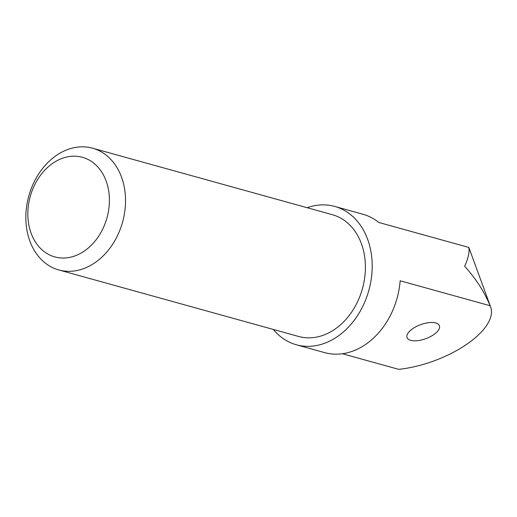 <?xml version="1.0" encoding="UTF-8"?>
<svg xmlns="http://www.w3.org/2000/svg" width="517" height="517" viewBox="0 0 517 517"><rect width="100%" height="100%" fill="white"/><g stroke="black" fill="none" stroke-linecap="round" stroke-linejoin="round"><path stroke-width="0.78" d="M84.626 250.842A51.687 39.822 -74.5 0 0 106.14 181.008A51.687 39.822 -74.5 0 0 52.624 163.385A51.687 39.822 -74.5 0 0 31.11 233.219A51.687 39.822 -74.5 0 0 84.626 250.842M56.12 155.623A63.171 48.676 105.5 0 1 92.562 148.198A63.171 48.676 105.5 0 1 125.508 198.916A63.171 48.676 105.5 0 1 95.238 262.52A63.171 48.676 105.5 0 1 58.796 269.945A63.171 48.676 105.5 0 1 25.85 219.221A63.171 48.676 105.5 0 1 56.12 155.623M58.796 269.945L298.664 336.477A63.171 48.676 -74.5 0 0 335.113 329.051A63.171 48.676 -74.5 0 0 365.383 265.454A63.171 48.676 -74.5 0 0 332.437 214.729L92.562 148.198M433.808 334.602A17.229 7.477 -20.1 0 1 417.523 340.69A17.229 7.477 -20.1 0 1 407.047 337.588A17.229 7.477 -20.1 0 1 412.644 328.728A17.229 7.477 -20.1 0 1 428.929 322.64A17.229 7.477 -20.1 0 1 439.405 325.742A17.229 7.477 -20.1 0 1 433.808 334.602M342.403 353.738L398.678 369.345A71.785 31.149 159.9 0 0 467.316 343.895A71.785 31.149 159.9 0 0 490.639 306.995A71.785 31.149 159.9 0 0 490.103 305.728C484.397 291.866 475.918 278.702 464.66 266.255C468.35 258.022 469.714 251.74 468.764 247.423L378.812 222.472A71.785 55.313 -74.5 0 0 362.96 214.258L334.738 206.432A71.785 55.313 -74.5 0 0 307.117 207.711M273.351 329.458A71.785 55.313 -74.5 0 0 296.364 344.781A71.785 55.313 -74.5 0 0 337.775 336.341A71.785 55.313 -74.5 0 0 372.175 264.071A71.785 55.313 -74.5 0 0 334.738 206.432M296.364 344.781L324.586 352.607A71.785 55.313 -74.5 0 0 365.997 344.167A71.785 55.313 -74.5 0 0 400.152 280.776L490.103 305.728M468.764 247.423A71.785 31.149 -20.1 0 1 469.3 248.69L490.639 306.995"/></g></svg>
